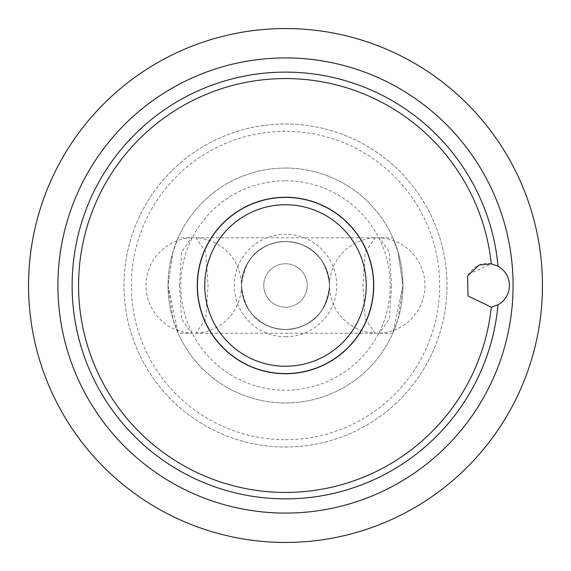<?xml version="1.0" encoding="UTF-8"?>
<svg xmlns="http://www.w3.org/2000/svg" width="571" height="571" viewBox="0 0 571 571"><rect width="100%" height="100%" fill="white"/><g stroke="black" fill="none" stroke-linecap="round" stroke-linejoin="round"><path stroke-width="0.43" stroke-dasharray="2.85 2.14" d="M468.448 274.258L491.296 263.823C482.595 262.003 474.979 265.479 468.448 274.258M285.5 447.014A161.514 161.514 0 0 0 425.374 204.746A161.514 161.514 0 0 0 145.626 204.746A161.514 161.514 0 0 0 285.5 447.014A161.514 161.514 0 0 0 425.374 204.746A161.514 161.514 0 0 0 145.626 204.746A161.514 161.514 0 0 0 285.5 447.014M285.5 542.45A256.95 256.95 0 0 0 508.026 157.025A256.95 256.95 0 0 0 62.974 157.025A256.95 256.95 0 0 0 285.5 542.45M392.834 237.779L398.016 251.761L402.962 285.479L398.001 319.275L392.834 333.221L402.962 285.5L398.008 251.747L392.834 237.779L178.166 237.779L172.984 251.761L168.038 285.479L172.999 319.275L178.166 333.221L168.038 285.5L172.992 251.747L178.166 237.779M391.599 285.5L389.301 318.996L379.479 333.171L375.061 333.171L365.233 318.996L362.935 285.5L365.226 252.025L375.054 237.829L379.472 237.829L389.301 251.997L391.599 285.5M285.5 241.454C311.687 243.082 326.369 257.749 329.546 285.457C326.391 313.265 311.68 327.961 285.414 329.546C259.27 327.868 244.616 313.208 241.454 285.55C244.588 257.792 259.27 243.089 285.5 241.454C259.313 243.082 244.631 257.749 241.454 285.457C244.609 313.265 259.32 327.961 285.586 329.546C311.73 327.868 326.384 313.208 329.546 285.55C326.412 257.792 311.73 243.089 285.5 241.454A44.046 44.046 0 0 1 323.65 307.526A44.046 44.046 0 0 1 247.35 307.526A44.046 44.046 0 0 1 285.5 241.454A44.046 44.046 0 0 1 323.65 307.526A44.046 44.046 0 0 1 247.35 307.526A44.046 44.046 0 0 1 285.5 241.454M179.401 285.5L181.699 252.004L191.521 237.829L195.939 237.829L205.767 252.004L208.065 285.5L205.774 318.975L195.946 333.171L191.528 333.171L181.699 319.003L179.401 285.5M285.5 241.597A43.903 43.903 0 0 1 323.521 307.448A43.903 43.903 0 0 1 247.479 307.448A43.903 43.903 0 0 1 285.5 241.597A43.903 43.903 0 0 1 323.521 307.448A43.903 43.903 0 0 1 247.479 307.448A43.903 43.903 0 0 1 285.5 241.597A43.903 43.903 0 0 1 323.521 307.448A43.903 43.903 0 0 1 247.479 307.448A43.903 43.903 0 0 1 285.5 241.597A43.903 43.903 0 0 1 323.521 307.448A43.903 43.903 0 0 1 247.479 307.448A43.903 43.903 0 0 1 285.5 241.597A43.903 43.903 0 0 0 241.597 285.5A43.903 43.903 0 0 0 285.5 329.403A43.903 43.903 0 0 0 329.403 285.5A43.903 43.903 0 0 0 285.5 241.597A43.903 43.903 0 0 0 241.597 285.5A43.903 43.903 0 0 0 285.5 329.403A43.903 43.903 0 0 0 329.403 285.5A43.903 43.903 0 0 0 285.5 241.597M285.5 263.766A21.734 21.734 0 0 1 304.322 296.363A21.734 21.734 0 0 1 266.678 296.363A21.734 21.734 0 0 1 285.5 263.766A21.734 21.734 0 0 1 304.322 296.363A21.734 21.734 0 0 1 266.678 296.363A21.734 21.734 0 0 1 285.5 263.766M285.5 197.402A88.098 88.098 0 0 1 361.793 329.546A88.098 88.098 0 0 1 209.207 329.546A88.098 88.098 0 0 1 285.5 197.402M285.5 439.67A154.17 154.17 0 0 0 419.014 208.415A154.17 154.17 0 0 0 151.986 208.415A154.17 154.17 0 0 0 285.5 439.67M285.5 168.038A117.462 117.462 0 0 1 387.224 344.234A117.462 117.462 0 0 1 183.776 344.234A117.462 117.462 0 0 1 285.5 168.038A117.462 117.462 0 0 1 387.224 344.234A117.462 117.462 0 0 1 183.776 344.234A117.462 117.462 0 0 1 285.5 168.038M285.5 336.74A51.24 51.24 0 0 0 329.881 259.876A51.24 51.24 0 0 0 241.119 259.876A51.24 51.24 0 0 0 285.5 336.74M285.5 373.741A88.241 88.241 0 0 0 361.921 241.376A88.241 88.241 0 0 0 209.079 241.376A88.241 88.241 0 0 0 285.5 373.741M285.5 180.75A104.75 104.75 0 0 1 376.21 337.875A104.75 104.75 0 0 1 194.79 337.875A104.75 104.75 0 0 1 285.5 180.75M392.834 333.221L178.166 333.221M379.487 333.171A47.721 47.721 0 0 0 424.988 285.493A47.721 47.721 0 0 0 379.472 237.829M375.054 237.829A47.721 47.721 0 0 0 329.546 285.5A47.721 47.721 0 0 0 375.061 333.171M191.513 237.829A47.721 47.721 0 0 0 146.012 285.507A47.721 47.721 0 0 0 191.528 333.171M195.946 333.171A47.721 47.721 0 0 0 241.454 285.5A47.721 47.721 0 0 0 195.939 237.829"/><path stroke-width="0.86" d="M498.012 304.793L491.296 307.177L468.027 295.999L467.57 275.9L479.055 265.115L491.296 263.823L498.012 266.207A213.39 213.39 0 0 0 173.277 104.008A213.39 213.39 0 0 0 173.277 466.992A213.39 213.39 0 0 0 498.012 304.793A22.026 22.026 0 0 0 498.012 266.207M285.5 542.45A256.95 256.95 0 0 0 508.026 157.025A256.95 256.95 0 0 0 62.974 157.025A256.95 256.95 0 0 0 285.5 542.45M285.5 513.086A227.586 227.586 0 0 0 482.595 171.707A227.586 227.586 0 0 0 88.405 171.707A227.586 227.586 0 0 0 285.5 513.086M285.5 197.402A88.098 88.098 0 0 1 361.793 329.546A88.098 88.098 0 0 1 209.207 329.546A88.098 88.098 0 0 1 285.5 197.402M285.5 204.746A80.754 80.754 0 0 1 355.433 325.877A80.754 80.754 0 0 1 215.567 325.877A80.754 80.754 0 0 1 285.5 204.746M285.5 373.741A88.241 88.241 0 0 0 373.256 276.257A88.241 88.241 0 0 0 279.333 197.473A88.241 88.241 0 0 0 197.309 288.583A88.241 88.241 0 0 0 285.5 373.741M491.296 263.823A206.93 206.93 0 0 0 175.832 110.017A206.93 206.93 0 0 0 175.832 460.983A206.93 206.93 0 0 0 491.296 307.177"/></g></svg>
